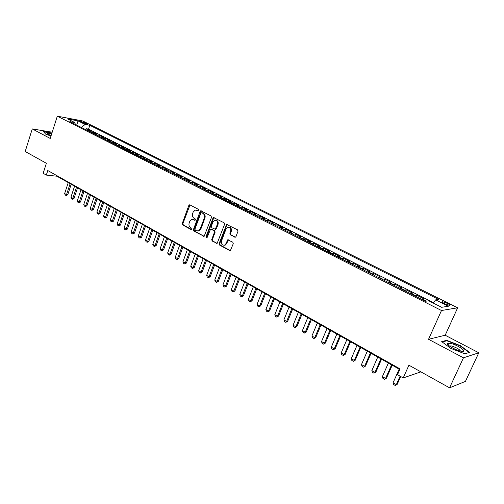 <?xml version="1.0" encoding="UTF-8"?>
<svg xmlns="http://www.w3.org/2000/svg" width="504" height="504" viewBox="0 0 504 504"><rect width="100%" height="100%" fill="white"/><g stroke="black" fill="none" stroke-linecap="round" stroke-linejoin="round"><path stroke-width="0.76" d="M198.885 210.426L198.576 209.418L189.977 204.907L188.811 205.5L182.234 223.53L182.668 224.96L191.161 229.585L191.986 229.194L191.678 228.18L190.569 227.581C189.082 226.542 188.616 225.004 189.176 222.982L189.724 221.477L191.596 219.492L195.023 220.267L195.426 219.832L195.117 218.824L194.002 218.232C192.509 217.199 192.043 215.668 192.604 213.627L193.158 212.115L195.13 210.08L198.456 210.874L198.885 210.426M447.35 303.358L442.443 301.713C441.573 301.864 442.285 302.551 444.585 303.773L449.505 305.424C450.381 305.267 449.663 304.58 447.35 303.358M234.707 237.151L235.488 237.151L235.973 236.578L237.976 231.323L237.504 229.824L226.624 224.469L219.101 243.577L219.561 245.057L229.61 250.532L230.423 250.513L233.264 243.671L232.798 242.178L227.688 239.841L226.025 243.526L224.778 245.032C222.176 245.511 221.073 244.188 221.47 241.069L226.076 228.879L227.499 227.273C230.032 226.939 231.09 228.281 230.662 231.304L229.887 233.346L230.353 234.839L235.387 237.195M52.202 132.218L32.262 128.917L25.2 151.49L46.374 163.277L43.168 173.294L46.318 175.083L47.779 170.528L400.088 368.941L397.517 374.705L403.213 377.943L420.89 371.858M463.453 357.815L478.8 352.787L445.183 335.242L428.545 339.286L463.453 357.815L449.562 387.828L408.92 365.192L403.213 377.943M428.545 339.286L441.491 310.514L57.317 116.172L82.751 120.979L457.651 307.799L441.491 310.514M32.262 128.917L50.217 138.442L57.317 116.172M211.491 217.413L211.037 215.951L200.718 210.792L200.101 211.428L193.41 229.603L193.845 231.046L204.151 236.319L211.491 217.413M213.532 217.552L224.123 222.812L224.589 224.293L217.142 243.344L212.171 241.032L211.718 239.558L214.509 232.117L214.049 230.649L210.578 229.125L207.157 237.447L206.804 237.857L206.004 236.817L212.953 218.175L214.168 217.589L213.595 218.219L212.953 218.175M478.8 352.787L465.438 381.402L449.562 387.828M426.34 301.115L422.138 298.998L423.801 298.784L417.11 295.413L416.537 296.717M414.824 295.848L415.422 295.609L410.981 293.366L412.681 293.183L406.098 289.863L405.531 291.154M403.761 290.266L404.372 290.033L400 287.822L401.738 287.664L395.249 284.401L394.695 285.686M392.874 284.766L393.492 284.539L389.189 282.372L390.965 282.24L384.577 279.021L384.029 280.3M382.152 279.348L382.782 279.134L378.548 276.998L380.356 276.891L374.069 273.722L373.527 274.995M371.599 274.019L372.236 273.817L368.065 271.713L369.904 271.631L363.712 268.506L363.182 269.772M361.211 268.771L361.853 268.575L357.745 266.503L359.617 266.446L353.518 263.372L352.995 264.625M350.973 263.605L351.628 263.416L347.584 261.374L349.486 261.337L343.476 258.313L342.959 259.56M340.893 258.514L341.561 258.332L337.573 256.322L339.501 256.309L333.585 253.329L333.075 254.564M330.964 253.499L331.638 253.329L327.713 251.345L329.673 251.351L323.839 248.415L323.335 249.65M321.187 248.56L321.867 248.396L317.999 246.443L319.983 246.469L314.238 243.577L313.74 244.799M311.548 243.697L312.234 243.533L308.423 241.611L310.439 241.662L304.775 238.808L304.284 240.024M302.053 238.896L302.747 238.745L298.992 236.849L301.027 236.918L295.451 234.108L294.966 235.318M292.698 234.171L293.397 234.026L289.693 232.161L291.753 232.249L286.259 229.477L285.781 230.681M283.475 229.515L284.18 229.377L280.533 227.537L282.618 227.644L277.194 224.91L276.728 226.107M274.384 224.923L275.096 224.797L271.498 222.976L273.609 223.102L268.26 220.412L267.8 221.602M265.425 220.399L266.144 220.273L262.597 218.484L264.726 218.629L259.453 215.97L258.999 217.155M256.593 215.939L257.311 215.819L253.814 214.055L255.969 214.213L250.772 211.598L250.324 212.77M247.88 211.541L248.611 211.428L245.158 209.689L247.332 209.866L242.21 207.283L241.762 208.448M239.293 207.201L240.024 207.094L236.628 205.38L238.814 205.569L233.762 203.024L233.321 204.189M230.819 202.923L231.563 202.822L228.205 201.134L230.416 201.342L225.433 198.828L224.998 199.981M222.472 198.708L223.215 198.614L219.908 196.944L222.132 197.165L217.211 194.689L216.789 195.836M214.232 194.544L214.975 194.456L211.718 192.811L213.961 193.045L209.11 190.6L208.688 191.747M206.104 190.443L206.854 190.354L203.635 188.729L205.897 188.981L201.109 186.575L200.693 187.708M198.085 186.392L198.841 186.31L195.665 184.71L197.94 184.974L193.221 182.593L192.805 183.727M190.172 182.398L190.934 182.322L187.803 180.741L190.09 181.018L185.428 178.674L185.025 179.796M182.366 178.454L183.128 178.384L180.041 176.822L182.347 177.118L177.748 174.8L177.345 175.915M174.667 174.56L175.43 174.497L172.381 172.96L174.699 173.263L170.163 170.976L169.766 172.091M167.063 170.724L167.832 170.667L164.821 169.142L167.158 169.464L162.672 167.208L162.282 168.311M159.56 166.937L160.335 166.881L157.361 165.381L159.705 165.709L155.282 163.479L154.898 164.581M152.158 163.195L152.933 163.145L149.997 161.664L152.353 162.004L147.987 159.806L147.609 160.902M144.843 159.503L145.625 159.459L142.727 157.998L145.095 158.351L140.786 156.177L140.414 157.267M137.63 155.856L138.411 155.818L135.551 154.375L137.932 154.741L133.673 152.592L133.302 153.676M130.505 152.258L131.286 152.221L128.463 150.797L130.857 151.175L126.655 149.052L126.29 150.129M123.467 148.705L124.255 148.674L121.47 147.269L123.871 147.653L119.719 145.561L119.353 146.632M116.518 145.196L117.312 145.171L114.559 143.779L116.972 144.175L112.871 142.109L112.512 143.174M109.658 141.731L110.452 141.706L107.736 140.333L110.156 140.742L106.105 138.701L105.752 139.759M102.885 138.31L103.679 138.291L100.995 136.937L103.427 137.346L99.427 135.337L99.074 136.389M96.188 134.933L96.988 134.915L94.336 133.573L96.774 134.001L92.824 132.01L89.58 131.594M92.478 133.056L92.824 132.01M226.951 224.393L226.68 225.105M213.62 217.526L213.368 218.207M81.283 122.081L87.52 124.242L85.434 122.856L80.621 121.414L81.283 122.081M433.156 303.011L435.645 299.867L438.732 299.452L89.8 125.307L85.113 124.438L81.396 127.462M435.645 299.867L448.371 306.23L441.661 307.295L428.746 300.793L425.477 301.234L69.823 121.615L74.712 122.516L67.574 118.925L78.007 120.884L85.113 124.438M433.427 302.677L88.54 129.125L86.304 128.722L90.21 130.687L86.959 130.271M96.988 134.915L99.427 135.337M103.679 138.291L106.105 138.701M110.452 141.706L112.871 142.109M117.312 145.171L119.719 145.561M124.255 148.674L126.655 149.052M131.286 152.221L133.673 152.592M138.411 155.818L140.786 156.177M145.625 159.459L147.987 159.806M152.933 163.145L155.282 163.479M160.335 166.881L162.672 167.208M167.832 170.667L170.163 170.976M175.43 174.497L177.748 174.8M183.128 178.384L185.428 178.674M190.934 182.322L193.221 182.593M198.841 186.31L201.109 186.575M206.854 190.354L209.11 190.6M214.975 194.456L217.211 194.689M223.215 198.614L225.433 198.828M231.563 202.822L233.762 203.024M240.024 207.094L242.21 207.283M248.611 211.428L250.772 211.598M257.311 215.819L259.453 215.97M266.144 220.273L268.26 220.412M275.096 224.797L277.194 224.91M284.18 229.377L286.259 229.477M293.397 234.026L295.451 234.108M302.747 238.745L304.775 238.808M312.234 243.533L314.238 243.577M321.867 248.396L323.839 248.415M331.638 253.329L333.585 253.329M341.561 258.332L343.476 258.313M351.628 263.416L353.518 263.372M361.853 268.575L363.712 268.506M372.236 273.817L374.069 273.722M382.782 279.134L384.577 279.021M393.492 284.539L395.249 284.401M404.372 290.033L406.098 289.863M415.422 295.609L417.11 295.413M445.183 335.242L457.651 307.799M46.318 175.083L56.908 176.211L399.829 369.514M57.059 175.751L56.908 176.211M85.963 129.767L86.304 128.722M88.54 129.125L89.8 125.307M75.43 124.444L74.712 122.516M94.336 133.573L93.536 133.591M100.995 136.937L100.195 136.956M107.736 140.333L106.936 140.358M114.559 143.779L113.765 143.81M121.47 147.269L120.677 147.3M128.463 150.797L127.676 150.835M135.551 154.375L134.763 154.413M142.727 157.998L141.945 158.042M149.997 161.664L149.222 161.715M157.361 165.381L156.587 165.432M164.821 169.142L164.052 169.205M172.381 172.96L171.612 173.023M180.041 176.822L179.273 176.891M187.803 180.741L187.041 180.81M195.665 184.71L194.909 184.785M203.635 188.729L202.879 188.811M211.718 192.811L210.968 192.893M219.908 196.944L219.158 197.032M228.205 201.134L227.468 201.228M236.628 205.38L235.891 205.481M245.158 209.689L244.434 209.796M253.814 214.055L253.09 214.168M262.597 218.484L261.878 218.61M271.498 222.976L270.787 223.108M280.533 227.537L279.821 227.669M289.693 232.161L288.994 232.3M298.992 236.849L298.292 237M308.423 241.611L307.736 241.769M317.999 246.443L317.312 246.607M327.713 251.345L327.039 251.515M337.573 256.322L336.905 256.498M347.584 261.374L346.922 261.557M357.745 266.503L357.097 266.698M368.065 271.713L367.422 271.914M378.548 276.998L377.912 277.213M389.189 282.372L388.565 282.587M400 287.822L399.382 288.055M410.981 293.366L410.376 293.605M422.138 298.998L421.546 299.244M76.74 125.112L78.007 120.884M51.937 133.062L43.508 131.519L45.549 134.032L50.961 136.105M469.558 352.359L460.354 345.624L446.645 340.332L441.712 341.611L450.759 348.377L464.89 353.839L469.558 352.359M446.393 340.874L446.645 340.332M460.196 345.964L460.354 345.624M198.576 210.817L196.327 210.029M192.83 219.404L195.136 220.21M190.021 204.933L182.895 223.562L183.324 224.992L191.709 229.553M201.317 210.855L194.059 229.629L194.5 231.071L204.145 236.326M201.669 212.738L200.838 213.148L194.947 229.112L195.256 230.126L196.434 230.769L198.5 230.876L200.233 228.955L204.29 218.005C204.857 215.945 204.385 214.402 202.86 213.362L201.657 212.732M197.833 231.046L199.156 230.901L200.888 228.98L200.233 228.955M202.318 212.782L203.509 213.406C205.027 214.446 205.506 215.989 204.939 218.043L200.888 228.98M211.239 229.144L214.691 230.674L215.145 232.142L212.36 239.576L212.814 241.044L217.085 243.369M213.595 218.219L206.646 236.836L206.886 237.812M217.413 224.362C217.854 221.47 216.865 220.128 214.452 220.336L212.927 221.993L211.333 226.258L211.787 227.726L215.271 229.244L217.413 224.362L218.049 224.393C218.547 221.899 217.747 220.513 215.655 220.235M215.246 229.257L215.914 229.27L216.449 228.671L215.806 228.64M218.049 224.393L216.449 228.671M228.822 227.109C230.971 227.386 231.796 228.791 231.292 231.33L230.517 233.371L230.983 234.858L235.337 237.17M224.022 245.284L225.414 245.038L226.661 243.539L226.025 243.526M228.4 239.822L226.661 243.539M227.304 224.482L226.712 225.105L219.738 243.583L220.198 245.064L230.315 250.57M68.248 182.599L64.644 193.574L66.522 194.657L70.138 183.664M67.744 194.758L66.188 195.577L66.522 194.657L67.744 194.758L71.196 184.262M66.188 195.577L65.249 195.035L64.644 193.574M51.666 133.9C48.901 133.176 47.426 133.05 47.231 133.516L51.068 135.784M51.225 135.292L49.279 135.003M45.555 134.039L43.76 131.821L51.862 133.283M450.248 343.312L447.363 343.419C446.027 344.686 455.534 350.173 460.889 351.194L461.021 351.219C469.117 352.957 457.865 344.793 450.248 343.312M460.53 351.112C459.352 349.178 456.265 347.445 451.269 345.914L449.322 345.964M468.959 352.548L464.738 353.783M442.197 341.97L446.815 340.767L460.102 345.895L469.016 352.428M74.579 186.165L70.938 197.196L72.841 198.292L76.495 187.249M74.056 198.387L72.488 199.212L72.841 198.292L74.056 198.387L77.547 187.841M72.488 199.212L71.537 198.664L70.938 197.196M80.987 189.781L77.301 200.869L79.229 201.978L82.927 190.871M80.445 202.066L78.87 202.892L79.229 201.978L80.445 202.066L83.973 191.463M78.87 202.892L77.906 202.337L77.301 200.869M87.475 193.435L83.746 204.58L85.699 205.701L89.435 194.544M86.908 205.783L85.321 206.621L85.699 205.701L86.908 205.783L90.481 195.13M85.321 206.621L84.351 206.054L83.746 204.58M94.04 197.14L90.273 208.335L92.245 209.475L96.025 198.261M93.448 209.551L91.86 210.388L92.245 209.475L93.448 209.551L97.064 198.841M91.86 210.388L90.871 209.822L90.273 208.335M100.687 200.888L96.875 212.14L98.872 213.293L102.696 202.022M100.069 213.362L98.475 214.206L98.872 213.293L100.069 213.362L103.73 202.602M98.475 214.206L97.474 213.633L96.875 212.14M107.415 204.681L103.559 215.996L105.582 217.155L109.45 205.827M106.779 217.218L105.172 218.075L105.582 217.155L106.779 217.218L110.477 206.407M105.172 218.075L104.158 217.489L103.559 215.996M114.232 208.524L110.326 219.889L112.373 221.073L116.292 209.683M113.564 221.13L111.951 221.987L112.373 221.073L113.564 221.13L117.312 210.256M111.951 221.987L110.924 221.395L110.326 219.889M121.13 212.411L117.18 223.839L119.253 225.036L123.215 213.589M120.437 225.086L118.812 225.95L119.253 225.036L120.437 225.086L124.23 214.156M118.812 225.95L117.778 225.351L117.18 223.839M128.117 216.348L124.116 227.839L126.214 229.043L130.234 217.539M127.399 229.087L125.767 229.963L126.214 229.043L127.399 229.087L131.235 218.106M125.767 229.963L124.715 229.358L124.116 227.839M135.192 220.336L131.147 231.884L133.27 233.106L137.334 221.546M134.448 233.144L132.804 234.02L133.27 233.106L134.448 233.144L138.329 222.107M132.804 234.02L131.746 233.409L131.147 231.884M142.361 224.374L138.26 235.985L140.414 237.227L144.528 225.597M141.586 237.252L139.936 238.14L140.414 237.227L141.586 237.252L145.517 226.157M139.936 238.14L138.858 237.516L138.26 235.985M149.619 228.469L145.467 240.137L147.647 241.391L151.811 229.704M148.812 241.416L147.155 242.304L147.647 241.391L148.812 241.416L152.794 230.259M147.155 242.304L146.065 241.674L145.467 240.137M156.971 232.615L152.769 244.346L154.98 245.612L159.195 233.869M156.139 245.631L154.47 246.525L154.98 245.612L156.139 245.631L160.165 234.417M154.47 246.525L153.367 245.889L152.769 244.346M164.417 236.811L160.165 248.604L162.401 249.889L166.673 238.083M163.554 249.896L161.879 250.803L162.401 249.889L163.554 249.896L167.637 238.625M161.879 250.803L160.763 250.16L160.165 248.604M171.965 241.063L167.656 252.92L169.924 254.224L174.245 242.355M171.07 254.224L169.388 255.137L169.924 254.224L171.07 254.224L175.203 242.89M169.388 255.137L168.254 254.482L167.656 252.92M179.613 245.372L175.247 257.292L177.547 258.615L181.925 246.677M178.687 258.609L176.992 259.522L177.547 258.615L178.687 258.609L182.87 247.212M176.992 259.522L175.846 258.861L175.247 257.292M187.356 249.745L182.939 261.727L185.27 263.063L189.706 251.061M186.404 263.044L184.697 263.97L185.27 263.063L186.404 263.044L190.638 251.591M184.697 263.97L183.532 263.302L182.939 261.727M195.212 254.167L190.732 266.213L193.095 267.574L197.587 255.509M194.223 267.548L192.503 268.481L193.095 267.574L194.223 267.548L198.513 256.032M192.503 268.481L191.325 267.8L190.732 266.213M203.169 258.653L198.633 270.768L201.027 272.141L205.575 260.014M202.142 272.103L200.422 273.048L201.027 272.141L202.142 272.103L206.489 260.53M200.422 273.048L199.225 272.355L198.633 270.768M211.233 263.201L206.64 275.379L209.066 276.772L213.677 264.575M210.174 276.728L208.442 277.679L209.066 276.772L210.174 276.728L214.578 265.085M208.442 277.679L207.232 276.979L206.64 275.379M219.41 267.807L214.754 280.054L217.211 281.465L221.886 269.205M218.314 281.415L216.569 282.366L217.211 281.465L218.314 281.415L222.774 269.709M216.569 282.366L215.347 281.66L214.754 280.054M227.695 272.481L222.982 284.791L225.471 286.228L230.208 273.892M226.567 286.165L224.816 287.123L225.471 286.228L226.567 286.165L231.09 274.39M224.816 287.123L223.568 286.411L222.982 284.791M236.099 277.219L231.323 289.598L233.85 291.054L238.644 278.649M234.933 290.978L233.169 291.948L233.85 291.054L234.933 290.978L239.513 279.14M233.169 291.948L231.909 291.218L231.323 289.598M244.623 282.019L239.778 294.468L242.342 295.942L247.199 283.475M243.413 295.861L241.643 296.837L242.342 295.942L243.413 295.861L248.056 283.96M241.643 296.837L240.364 296.1L239.778 294.468M253.26 286.889L248.352 299.408L250.948 300.907L255.874 288.364M252.019 300.806L250.23 301.795L250.948 300.907L252.019 300.806L256.719 288.842M250.23 301.795L248.938 301.046L248.352 299.408M262.023 291.829L257.053 304.416L259.686 305.934L264.676 293.328M260.738 305.827L258.943 306.823L259.686 305.934L260.738 305.827L265.507 293.794M258.943 306.823L257.632 306.067L257.053 304.416M270.913 296.843L265.873 309.5L268.538 311.037L273.603 298.355M269.583 310.918L267.781 311.926L268.538 311.037L269.583 310.918L274.422 298.822M267.781 311.926L266.446 311.157L265.873 309.5M279.928 301.921L274.812 314.654L277.521 316.216L282.656 303.458M278.554 316.084L276.74 317.098L277.521 316.216L278.554 316.084L283.456 303.912M276.74 317.098L275.392 316.317L274.812 314.654M289.069 307.081L283.891 319.882L286.637 321.464L291.841 308.637M287.658 321.325L285.837 322.346L286.637 321.464L287.658 321.325L292.629 309.084M285.837 322.346L284.464 321.552L283.891 319.882M298.349 312.31L293.095 325.181L295.886 326.787L301.159 313.891M296.894 326.636L295.06 327.669L295.886 326.787L296.894 326.636L301.934 314.326M295.06 327.669L293.668 326.863L293.095 325.181M307.768 317.614L302.438 330.567L305.267 332.193L310.615 319.221M306.262 332.029L304.416 333.068L305.267 332.193L306.262 332.029L311.371 319.649M304.416 333.068L303.005 332.256L302.438 330.567M317.318 323.001L311.913 336.023L314.786 337.68L320.21 324.633M315.769 337.504L313.91 338.549L314.786 337.68L315.769 337.504L320.954 325.049M313.91 338.549L312.48 337.724L311.913 336.023M327.014 328.469L321.533 341.567L324.444 343.243L329.95 330.12M325.42 343.054L323.549 344.112L324.444 343.243L325.42 343.054L330.674 330.529M323.549 344.112L322.094 343.274L321.533 341.567M336.855 334.013L331.298 347.193L334.253 348.894L339.841 335.696M335.21 348.686L333.333 349.757L335.21 348.686L340.546 336.092M333.333 349.757L331.853 348.907L331.298 347.193M346.846 339.646L341.202 352.901L344.207 354.627L349.877 341.353M345.152 354.413L343.262 355.484L345.152 354.413L350.564 341.744M343.262 355.484L341.762 354.621L341.202 352.901M356.989 345.366L351.263 358.697L354.312 360.448L360.064 347.099M355.244 360.215L353.342 361.305L355.244 360.215L360.732 347.476M353.342 361.305L351.817 360.423L351.263 358.697M367.29 351.168L361.475 364.581L364.575 366.364L370.409 352.926M365.488 366.112L363.573 367.208L365.488 366.112L371.057 353.298M363.573 367.208L362.029 366.32L361.475 364.581M377.748 357.065L371.851 370.553L374.989 372.361L380.917 358.848M375.889 372.103L373.962 373.206L375.889 372.103L381.547 359.207M373.962 373.206L372.393 372.305L371.851 370.553M388.37 363.05L382.379 376.62L385.573 378.46L391.589 364.864M386.455 378.183L384.514 379.298L386.455 378.183L392.194 365.211M384.514 379.298L382.92 378.378L382.379 376.62M399.155 369.13L393.076 382.782L396.32 384.653L400.1 376.179M397.184 384.357L395.237 385.484L397.184 384.357L400.686 376.507M395.237 385.484L393.618 384.552L393.076 382.782M90.38 131.582L87.759 130.259M85.145 123.745L85.434 122.856M86.657 124.154L86.846 123.562M197.587 210.3L196.938 210.25M195.042 220.261L194.601 220.235M194.141 219.681L193.486 219.643M191.621 229.603L191.161 229.585M183.324 224.992L182.668 224.96M182.895 223.562L182.234 223.53M189.466 205.55L188.811 205.5M198.475 210.867L198.053 210.836M204.12 236.313L203.471 236.294M194.5 231.071L193.845 231.046M194.059 229.629L193.41 229.603M200.749 211.478L200.101 211.428M204.939 218.043L204.29 218.005M203.509 213.406L202.86 213.362M217.041 243.344L216.399 243.338M212.814 241.044L212.171 241.032M212.36 239.576L211.718 239.558M215.145 232.142L214.509 232.117M214.691 230.674L214.049 230.649M211.901 229.181L211.252 229.15M206.646 236.836L206.004 236.817M230.983 234.858L230.353 234.839M230.517 233.371L229.887 233.346M231.292 231.33L230.662 231.304M227.839 240.433L227.203 240.414M230.246 250.532L229.61 250.532M220.198 245.064L219.561 245.057M219.738 243.583L219.101 243.577M226.712 225.105L226.082 225.074M442.21 302.236L442.443 301.713M189.945 204.895L189.447 204.851M201.279 210.836L200.718 210.792M199.156 230.901L198.5 230.876M215.914 229.27L215.271 229.244M225.414 245.038L224.778 245.032M228.318 239.86L227.688 239.841M227.26 224.501L226.624 224.469M47.911 134.247L47.231 133.516M449.203 345.883L447.363 343.419M449.688 346.229L449.896 345.763"/></g></svg>
